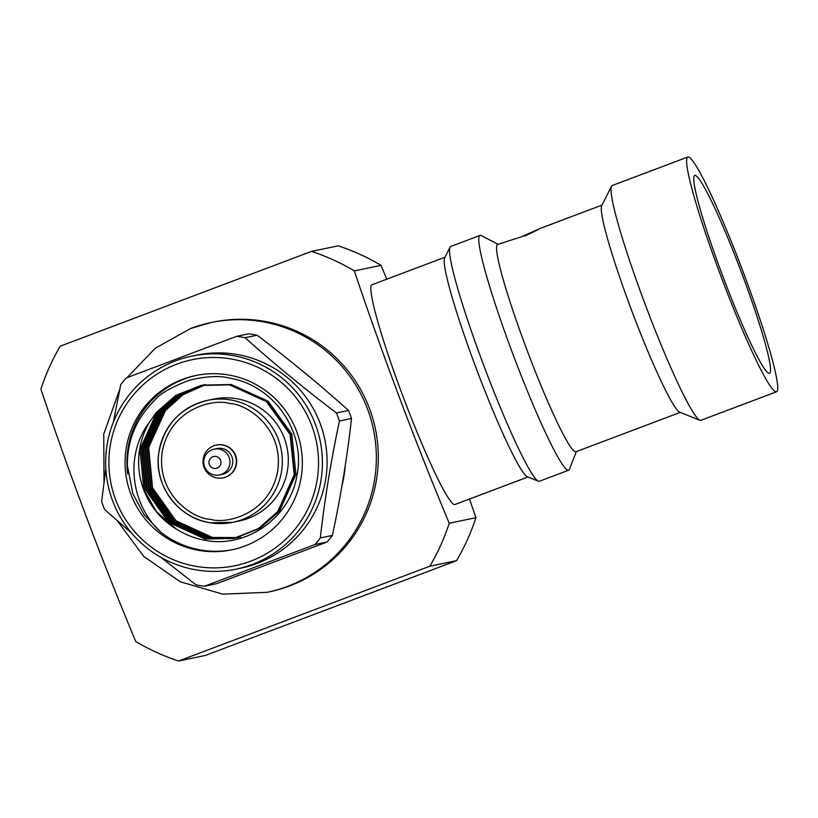 <?xml version="1.0" encoding="UTF-8"?>
<svg xmlns="http://www.w3.org/2000/svg" width="818" height="818" viewBox="0 0 818 818"><rect width="100%" height="100%" fill="white"/><g stroke="black" fill="none" stroke-linecap="round" stroke-linejoin="round"><path stroke-width="1.23" d="M228.069 374.9A88.998 88.63 78.3 0 1 231.77 549.829A88.998 88.63 78.3 0 1 125.082 464.44A88.998 88.63 78.3 0 1 228.069 374.9M201.77 385.278L177.291 395.206L158.038 412.078L141.289 448.97L145.134 489.297L168.518 522.252L205.124 539.011L233.519 538.469L258.294 528.632L277.742 511.567L294.204 474.726L290.063 434.47L266.392 401.566L229.49 384.869L200.901 385.452L175.921 395.339L156.299 412.436L149.367 422.354C124.326 455.217 130.911 504.89 160.809 532.16A88.998 88.63 -101.7 0 0 232.711 549.635M196.596 375.35A88.998 88.63 -101.7 0 0 127.731 473.99C125.358 444.941 134.326 420.37 154.653 400.278C159.919 393.703 171.545 387.006 189.51 380.176C206.433 376.188 219.817 375.503 229.674 378.141C274.644 385.564 306.126 432.794 296.924 475.595C289.899 518.949 244.684 549.123 203.743 540.023C194.06 538.162 184.827 534.451 176.054 528.868A78.231 77.915 -101.7 0 1 149.367 422.354M160.809 532.16L143.937 514.45L132.813 493.561L127.219 464.665M213.621 399.092A62.301 62.045 78.3 0 1 288.304 458.867A62.301 62.045 78.3 0 1 238.897 521.086L232.946 522.324A62.301 62.045 78.3 0 1 158.263 462.548A62.301 62.045 78.3 0 1 230.349 399.879A62.301 62.045 78.3 0 1 232.946 522.324L210.246 522.774C178.375 518.387 153.539 485.268 158.794 452.835C164.091 424.92 180.379 407.415 207.66 400.319L213.621 399.092M196.739 566.475A105.225 104.796 78.3 0 1 110.277 445.483A105.225 104.796 78.3 0 1 230.686 358.897A105.225 104.796 78.3 0 1 317.149 479.89A105.225 104.796 78.3 0 1 196.739 566.475M231.576 355.319A108.784 108.344 -101.7 0 0 105.686 464.757A108.784 108.344 -101.7 0 0 236.105 569.144A108.784 108.344 -101.7 0 0 231.576 355.319M236.105 569.144L240.809 568.173A108.784 108.344 -101.7 0 0 236.279 354.347A108.784 108.344 -101.7 0 0 196.657 355.124L191.954 356.106M113.273 422.425L120.757 384.613A126.054 125.543 78.3 0 1 126.166 377.998L236.647 336.31A126.054 125.543 78.3 0 1 240.87 336.934A126.054 125.543 78.3 0 1 245.073 337.711C273.406 363.141 303.856 388.223 336.433 412.967A126.054 125.543 78.3 0 1 339.45 420.994C331.065 460.268 324.695 499.256 320.329 537.927A126.054 125.543 78.3 0 1 314.92 544.553L204.439 586.24A126.054 125.543 78.3 0 1 200.216 585.606A126.054 125.543 78.3 0 1 196.013 584.829L160.665 557.201M105.829 468.489L101.636 501.557A126.054 125.543 78.3 0 0 104.653 509.583L131.729 533.244M216.974 477.957A16.728 16.667 78.3 0 1 216.279 445.074A16.728 16.667 78.3 0 1 236.33 461.127A16.728 16.667 78.3 0 1 216.974 477.957M223.069 477.835L223.386 477.773A16.728 16.667 -101.7 0 0 222.68 444.88A16.728 16.667 -101.7 0 0 216.586 445.002L216.279 445.074M336.433 412.967L348.488 410.462C322.047 386.597 287.834 358.396 257.128 335.216A126.054 125.543 -101.7 0 0 252.926 334.439A126.054 125.543 -101.7 0 0 248.703 333.805L236.647 336.31M204.439 586.24L216.494 583.735L326.975 542.048L314.92 544.553M214.725 475.033A13.17 13.119 78.3 0 1 214.173 449.143A13.17 13.119 78.3 0 1 229.97 461.781A13.17 13.119 78.3 0 1 214.725 475.033M214.173 449.143L216.995 448.55A13.17 13.119 78.3 0 1 232.793 461.199A13.17 13.119 78.3 0 1 222.343 474.348L219.521 474.931M213.989 468.397A6.053 6.023 78.3 0 1 209.019 461.434A6.053 6.023 78.3 0 1 215.942 456.454A6.053 6.023 78.3 0 1 220.921 463.417A6.053 6.023 78.3 0 1 213.989 468.397M205.277 384.675L182.772 394.716L165.011 410.626L148.252 447.528L152.107 487.855L175.481 520.81L212.097 537.569L236.985 537.671M205.502 384.644L183.109 394.685L165.451 410.544L148.692 447.436L152.537 487.763L175.921 520.718L212.537 537.477L237.864 537.528M238.089 537.487L239.623 537.201M239.838 537.16L240.492 537.027M204.398 384.808L181.392 394.838L163.273 410.994L146.514 447.886L150.359 488.213L173.743 521.168L210.359 537.927L236.126 537.886M204.623 384.777L181.739 394.808L163.702 410.902L146.943 447.804L150.798 488.121L174.183 521.076L210.788 537.845L235.696 537.999M236.566 537.794L238.744 537.395M203.518 384.951L180.021 394.961L161.524 411.352L144.766 448.254L148.62 488.571L172.005 521.526L208.61 538.295L235.257 538.091L260.042 528.264L279.48 511.209L295.952 474.368L291.811 434.102L268.14 401.209L231.238 384.511L202.639 385.094M203.743 384.92L180.369 394.93L161.964 411.26L145.205 448.162L149.05 488.489L172.434 521.444L209.05 538.203L236.136 537.927M202.649 385.114L178.661 395.084L159.786 411.71L143.027 448.612L146.872 488.939L170.256 521.894L206.872 538.653L234.388 538.285M202.864 385.074L178.999 395.053L160.216 411.628L143.467 448.52L147.312 488.847L170.696 521.802L207.302 538.561L235.696 538.019M237.435 537.641L238.968 537.344M236.566 537.835L237.445 537.661M234.827 538.193L235.482 538.07M201.985 385.237L177.629 395.176L158.477 411.986L141.718 448.877L145.573 489.205L168.948 522.16L205.563 538.929L233.743 538.428M233.519 538.469L258.733 528.54L278.181 511.475L294.644 474.644L290.502 434.378L266.832 401.485L229.93 384.777L201.33 385.36M201.116 385.411L176.269 395.309L156.739 412.344L139.98 449.246L143.825 489.573L156.412 511.608L176.054 528.868M257.128 335.216L245.073 337.711M320.329 537.927L332.384 535.432C340.38 498.571 347.558 454.747 351.505 418.489L339.45 420.994M348.488 410.462A126.054 125.543 78.3 0 1 351.505 418.489M332.384 535.432A126.054 125.543 78.3 0 1 326.975 542.048M680.208 412.405L575.892 451.761A110.778 9.847 -110.7 0 1 527.017 350.135A110.778 9.847 -110.7 0 1 497.671 244.459L521.27 236.842C543.162 227.087 544.205 226.872 524.41 236.187M576.342 451.587L569.43 469.256A125.481 11.155 -110.7 0 1 568.622 470.217A125.481 11.155 -110.7 0 1 513.275 355.104A125.481 11.155 -110.7 0 1 480.033 235.41A125.481 11.155 -110.7 0 1 481.27 235.594L498.131 244.296M568.622 470.217L539.359 481.25A125.481 11.155 -110.7 0 1 538.367 481.189A125.481 11.155 -110.7 0 1 484.011 366.147A125.481 11.155 -110.7 0 1 450.074 247.159A125.481 11.155 -110.7 0 1 450.769 246.453L480.033 235.41M538.367 481.189L527.365 476.782A117.444 10.44 -110.7 0 1 476.485 369.102A117.444 10.44 -110.7 0 1 444.716 257.731L450.074 247.159M527.896 476.996L454.931 504.522A117.444 10.44 -110.7 0 1 403.121 396.781A117.444 10.44 -110.7 0 1 372.016 284.746L444.982 257.22M741.476 272.466A105.757 9.397 -110.7 0 1 769.493 373.345A105.757 9.397 -110.7 0 1 722.836 276.331A105.757 9.397 -110.7 0 1 694.83 175.451A105.757 9.397 -110.7 0 1 741.476 272.466M721.098 276.689A125.481 11.155 -110.7 0 1 687.866 156.995A125.481 11.155 -110.7 0 1 743.214 272.108A125.481 11.155 -110.7 0 1 776.456 391.802A125.481 11.155 -110.7 0 1 721.098 276.689M776.456 391.802L700.832 420.329A125.481 11.155 -110.7 0 1 699.84 420.258A125.481 11.155 -110.7 0 1 645.484 305.216A125.481 11.155 -110.7 0 1 611.537 186.238A125.481 11.155 -110.7 0 1 612.242 185.522L687.866 156.995M699.84 420.258L679.707 412.2A110.778 9.847 -110.7 0 1 631.711 310.635A110.778 9.847 -110.7 0 1 601.751 205.584L611.537 186.238M354.358 270.881A215.543 214.674 -101.7 0 0 311.525 251.382L338.212 245.85A215.543 214.674 78.3 0 1 381.045 265.349L354.358 270.881C381.444 351.904 415.789 443.295 449.215 523.234L475.902 517.712L469.522 499.021M386.74 279.194L381.045 265.349M475.902 517.712A215.543 214.674 78.3 0 1 456.546 560.667L429.859 566.199L178.59 661.005L205.277 655.474L456.546 560.667M267.087 592.314L269.061 591.905A137.761 137.199 -101.7 0 0 289.562 585.944A137.761 137.199 -101.7 0 0 372.865 418.755A137.761 137.199 -101.7 0 0 213.15 322.118L211.177 322.527A137.761 137.199 78.3 0 1 370.891 419.164A137.761 137.199 78.3 0 1 287.599 586.353A137.761 137.199 78.3 0 1 267.087 592.314L222.793 594.154L180.195 581.751L143.753 556.393L117.25 520.729M429.859 566.199A215.543 214.674 -101.7 0 0 449.215 523.234M178.59 661.005A215.543 214.674 -101.7 0 1 135.757 641.506C102.322 561.557 67.986 470.166 40.9 389.143A215.543 214.674 -101.7 0 1 60.256 346.178L311.525 251.382M229.459 403.448C246.729 403.928 283.948 427.978 277.721 470.994C269.92 513.745 227.015 524.461 210.512 519.328C193.242 518.847 156.023 494.798 162.25 451.781C170.052 409.031 212.956 398.315 229.459 403.448M342.047 485.33A109.275 108.835 -101.7 0 0 345.196 465.933M306.678 374.429A109.275 108.835 -101.7 0 0 304.736 372.814M190.666 328.478A137.761 137.199 78.3 0 1 211.177 322.527L190.635 328.488L155.185 348.304L127.087 377.64M119.827 389.061L103.753 434.082L104.019 481.914M601.997 205.103L538.725 228.979"/></g></svg>

